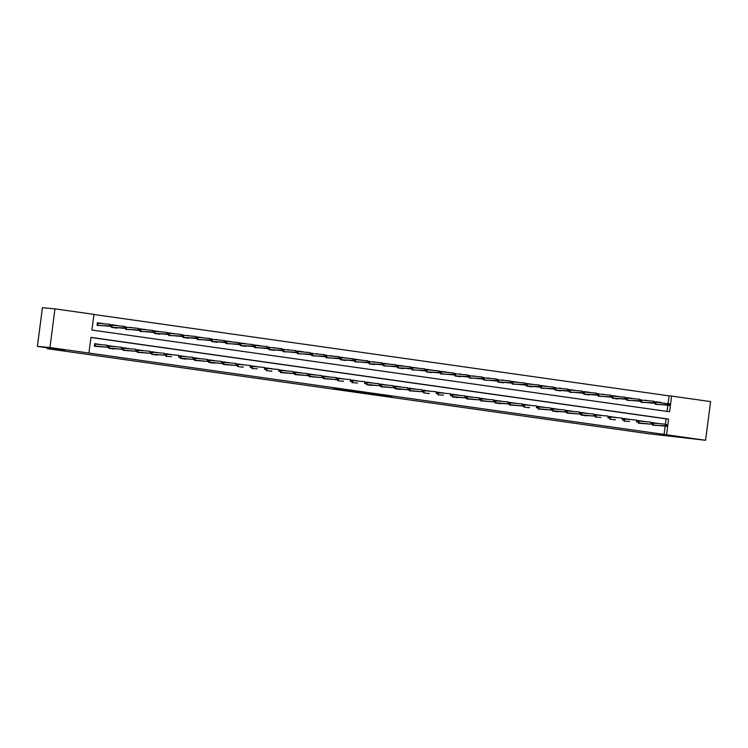 <?xml version="1.0" encoding="UTF-8"?>
<svg xmlns="http://www.w3.org/2000/svg" width="748" height="748" viewBox="0 0 748 748"><rect width="100%" height="100%" fill="white"/><g stroke="black" fill="none" stroke-linecap="round" stroke-linejoin="round"><path stroke-width="1.12" d="M371.56 394.084L391.793 396.487L371.56 394.084M61.467 349.484L48.901 347.783L61.467 349.484M693.256 438.852L680.689 437.159L693.256 438.852M333.692 388.577L351.223 390.746L333.692 388.577M705.579 440.282L648.151 433.681L47.189 348.671L64.739 350.26L37.4 346.399L49.938 347.54L54.959 308.859L93.949 314.375L91.92 330.055L669.572 411.765L671.611 396.085L710.6 401.601L705.579 440.282L666.58 434.766L668.619 419.086L90.966 337.376L88.928 353.047L49.938 347.54M88.928 353.047L666.58 434.766M357.815 392.139L379.236 394.701L357.815 392.139M354.851 391.737L343.687 390.147L354.861 391.69M47.302 347.801L47.189 348.671M664.074 434.541L665.168 426.145M666.403 424.714L666.272 425.762L667.188 425.893L667.319 424.845L665.44 424.181L653.584 423.106L653.341 424.986L666.851 426.304L665.196 426.07L666.113 418.861L90.947 337.498M658.399 423.546L652.91 422.639M658.147 425.509L652.583 425.191L652.733 424.032M644.093 421.517L638.605 420.554L638.493 423.2M643.832 423.49L638.268 423.172L638.418 422.012M629.779 419.497L624.3 418.534L624.178 421.171M629.526 421.461L623.954 421.143L624.103 419.983M615.464 417.468L609.985 416.505L609.863 419.151M615.211 419.432L615.146 419.899L609.648 419.123L609.798 417.964M601.149 415.449L595.66 414.542M600.896 417.412L595.333 417.094L595.483 415.935M586.834 413.42L581.355 412.457L581.243 415.103M586.582 415.383L586.525 415.851L581.018 415.065L581.168 413.915M572.529 411.4L567.04 410.428L566.928 413.074M572.267 413.364L566.704 413.046L566.853 411.886M558.214 409.371L552.735 408.408L552.613 411.054M557.961 411.335L557.896 411.802L552.389 411.017L552.538 409.867M543.899 407.351L538.42 406.379L538.298 409.025M543.646 409.315L538.083 408.997L538.233 407.838M529.584 405.323L524.105 404.359L523.983 407.006M529.332 407.286L529.275 407.754L523.768 406.968L523.918 405.818M515.269 403.303L509.781 402.396M515.017 405.266L509.453 404.949L509.603 403.789M500.964 401.274L495.475 400.311L495.363 402.957M500.702 403.237L500.646 403.705L495.139 402.92L495.288 401.76M486.649 399.245L481.17 398.282L481.048 400.928M486.396 401.218L480.824 400.9L480.973 399.741M472.334 397.225L466.846 396.318M472.082 399.189L466.518 398.871L466.668 397.712M458.019 395.196L452.54 394.233L452.418 396.879M457.767 397.16L457.711 397.627L452.203 396.851L452.353 395.692M443.704 393.177L438.225 392.214L438.113 394.851M443.452 395.14L437.889 394.822L438.038 393.663M429.399 391.148L423.92 390.185L423.798 392.831M429.137 393.111L429.081 393.579L423.574 392.803L423.723 391.643M415.084 389.128L409.605 388.156L409.483 390.802M414.831 391.092L409.259 390.774L409.418 389.615M400.769 387.099L395.29 386.136L395.168 388.782M400.517 389.063L400.451 389.53L394.953 388.745L395.103 387.595M386.454 385.08L380.975 384.107L380.854 386.753M386.202 387.043L380.639 386.725L380.788 385.566M372.149 383.051L366.66 382.088L366.548 384.734M371.887 385.014L371.831 385.482L366.324 384.696L366.473 383.546M357.834 381.031L352.355 380.059L352.233 382.705M357.572 382.995L352.009 382.677L352.158 381.517M343.519 379.002L338.04 378.039L337.918 380.685M343.267 380.966L343.201 381.433L337.694 380.648L337.853 379.488M329.204 376.983L323.716 376.076M328.952 378.946L323.388 378.628L323.538 377.469M314.889 374.954L309.41 373.991L309.289 376.637M314.637 376.917L309.074 376.599L309.223 375.44M300.584 372.925L295.095 371.962L294.983 374.608M300.322 374.898L294.759 374.58L294.908 373.42M286.269 370.905L280.781 369.998M286.007 372.869L280.444 372.551L280.594 371.391M271.954 368.876L266.475 367.913L266.353 370.559M271.702 370.84L271.636 371.307L266.138 370.531L266.288 369.372M257.639 366.857L252.16 365.894L252.039 368.53M257.387 368.82L251.824 368.502L251.973 367.343M243.324 364.828L237.836 363.93M243.072 366.791L243.016 367.259L237.509 366.473L237.658 365.323M229.019 362.808L223.53 361.836L223.418 364.482M228.757 364.772L223.194 364.454L223.343 363.294M214.704 360.779L209.225 359.816L209.103 362.462M214.452 362.743L214.386 363.21L208.879 362.425L209.029 361.275M200.389 358.76L194.91 357.787L194.789 360.433M200.137 360.723L194.573 360.405L194.723 359.246M186.074 356.731L180.595 355.768L180.474 358.414M185.822 358.694L185.766 359.162L180.259 358.376L180.408 357.226M171.76 354.711L166.28 353.739L166.168 356.385M171.507 356.674L165.944 356.357L166.093 355.197M157.454 352.682L151.966 351.719L151.853 354.365M157.192 354.646L157.136 355.113L151.629 354.328L151.779 353.168M143.139 350.653L137.651 349.755M142.887 352.626L137.314 352.308L137.464 351.149M128.824 348.633L123.345 347.67L123.224 350.316M128.572 350.597L123.009 350.279L123.158 349.12M114.509 346.605L109.03 345.641L108.909 348.288M114.257 348.568L114.201 349.036L108.694 348.259L108.843 347.1M100.195 344.585L94.716 343.622L94.379 346.231L99.942 346.548M669.899 404.986L670.04 403.939L669.123 403.808L669.563 405.397L667.908 405.164L669.095 395.86L93.939 314.497M667.076 411.419L667.88 405.238M661.139 402.452L655.631 401.732L661.12 402.639M660.867 404.603L655.295 404.285L655.444 403.125M646.805 400.61L644.954 400.442M646.553 402.583L640.989 402.265L641.139 401.106M632.518 398.404L627.002 397.684L632.49 398.591M632.238 400.554L626.674 400.236L626.824 399.077M618.175 396.562L612.687 395.664M617.923 398.525L617.867 398.993L612.36 398.216L612.509 397.057M603.87 394.542L602.009 394.374M603.608 396.505L598.045 396.188L598.194 395.028M589.574 392.326L584.066 391.615L589.555 392.513M589.302 394.476L589.237 394.944L583.73 394.168L583.879 393.009M575.24 390.493L569.752 389.586M574.988 392.457L569.424 392.139L569.574 390.98M560.925 388.464L559.074 388.296M560.673 390.428L560.617 390.895L555.11 390.11L555.259 388.96M546.61 386.445L541.131 385.472L544.759 386.277M546.358 388.408L540.795 388.09L540.944 386.931M532.305 384.416L526.816 383.509M532.043 386.379L531.987 386.847L526.48 386.062L526.629 384.911M517.99 382.396L512.511 381.424L516.129 382.228M517.738 384.36L512.165 384.042L512.315 382.883M503.675 380.367L501.824 380.199M503.423 382.331L503.357 382.798L497.859 382.013L498.009 380.854M489.36 378.338L487.509 378.17M489.108 380.311L483.545 379.993L483.694 378.834M475.045 376.319L473.194 376.151M474.793 378.282L469.23 377.964L469.379 376.805M460.74 374.29L458.879 374.122M460.478 376.253L460.422 376.721L454.915 375.945L455.065 374.785M446.444 372.083L440.937 371.363L446.425 372.27M446.173 374.234L440.6 373.916L440.759 372.756M432.11 370.241L426.622 369.344M431.858 372.205L431.792 372.672L426.295 371.896L426.444 370.737M417.795 368.222L412.307 367.315M417.543 370.185L411.98 369.867L412.129 368.708M403.509 366.006L397.992 365.295L403.49 366.193M403.228 368.156L403.172 368.624L397.665 367.838L397.814 366.688M389.175 364.173L383.687 363.266M388.913 366.137L383.35 365.819L383.5 364.659M374.86 362.144L373 361.976M374.608 364.108L374.542 364.575L369.035 363.79L369.194 362.64M360.545 360.125L355.066 359.152L358.694 359.956M360.293 362.088L354.73 361.77L354.879 360.611M346.231 358.096L340.742 357.189M345.978 360.059L345.922 360.527L340.415 359.741L340.564 358.591M331.925 356.076L330.064 355.898M331.663 358.04L326.1 357.722L326.25 356.562M317.61 354.047L315.75 353.879M317.348 356.011L311.785 355.693L311.935 354.533M303.323 351.831L297.816 351.055L303.295 352.018M303.043 353.991L297.47 353.673L297.629 352.514M288.98 349.999L287.129 349.83M288.728 351.962L283.165 351.644L283.314 350.485M274.666 347.97L272.814 347.801M274.413 349.933L274.357 350.401L268.85 349.625L269 348.465M260.379 345.763L254.872 344.987L260.36 345.95M260.098 347.914L254.535 347.596L254.685 346.436M246.064 343.734L240.557 343.023L246.045 343.921M245.793 345.885L245.727 346.352L240.22 345.576L240.37 344.417M231.73 341.901L226.251 340.929L229.879 341.733M231.478 343.865L225.915 343.547L226.064 342.388M217.416 339.873L215.564 339.704M217.163 341.836L217.098 342.304L211.6 341.518L211.749 340.368M203.101 337.853L197.612 336.946M202.848 339.816L197.285 339.499L197.435 338.339M188.795 335.824L186.935 335.656M188.533 337.787L188.477 338.255L182.97 337.47L183.12 336.32M174.48 333.804L169.001 332.832L172.62 333.636M174.228 335.768L168.655 335.45L168.805 334.291M160.166 331.775L154.677 330.868M159.913 333.739L159.848 334.206L154.35 333.421L154.499 332.262M145.851 329.746L140.362 328.849M145.598 331.719L140.035 331.401L140.185 330.242M131.536 327.727L129.684 327.559M131.283 329.69L125.72 329.372L125.87 328.213M117.249 325.511L111.742 324.735L117.23 325.698M116.969 327.661L116.912 328.129L111.405 327.353L111.555 326.193M102.915 323.678L97.436 322.715L97.09 325.324L102.663 325.642M37.4 346.399L42.421 307.718L54.959 308.859M669.095 395.86L671.611 396.085M666.113 418.861L668.619 419.086M658.427 423.359L656.548 423.377M644.112 421.33L642.261 421.161M646.833 400.423L644.972 400.255M629.797 419.31L627.946 419.142M615.492 417.281L613.612 417.3M618.203 396.375L616.324 396.393M601.177 415.262L599.316 415.093M603.888 394.355L602.037 394.187M586.862 413.233L585.011 413.064M572.547 411.213L570.668 411.232M575.268 390.306L573.389 390.325M558.232 409.184L556.353 409.203M560.953 388.277L559.093 388.109M543.927 407.164L542.066 406.996M546.638 386.258L544.787 386.09M529.612 405.136L527.733 405.154M532.324 384.229L530.444 384.248M515.297 403.116L513.418 403.135M518.009 382.209L516.157 382.041M500.982 401.087L499.131 400.919M503.703 380.18L501.843 380.012M486.668 399.058L484.788 399.077M489.388 378.151L487.528 377.983M472.362 397.038L470.483 397.057M475.074 376.132L473.222 375.964M458.047 395.009L456.187 394.841M460.759 374.103L458.907 373.935M443.732 392.99L441.881 392.822M429.417 390.961L427.538 390.98M432.138 370.054L430.259 370.073M415.112 388.941L413.251 388.773M417.823 368.035L415.963 367.866M400.797 386.912L398.936 386.744M386.482 384.893L384.603 384.911M389.194 363.986L387.314 364.005M372.167 382.864L370.288 382.883M374.888 361.957L373.028 361.789M357.853 380.844L356.001 380.676M360.573 359.938L358.713 359.769M343.547 378.815L341.658 378.834M346.259 357.909L344.379 357.927M329.232 376.796L327.353 376.805M331.944 355.889L330.092 355.721M314.917 374.767L313.057 374.598M317.629 353.86L315.778 353.692M300.603 372.738L298.723 372.756M286.288 370.718L284.408 370.737M289.009 349.812L287.148 349.643M271.982 368.689L270.121 368.521M274.694 347.783L272.842 347.614M257.667 366.67L255.807 366.501M243.352 364.641L241.473 364.659M229.038 362.621L227.186 362.453M231.758 341.714L229.898 341.546M214.723 360.592L212.871 360.424M217.444 339.686L215.583 339.517M200.417 358.573L198.538 358.591M203.129 337.666L201.249 337.685M186.102 356.544L184.223 356.562M188.814 335.637L186.963 335.469M171.788 354.524L169.936 354.356M174.499 333.617L172.648 333.449M157.473 352.495L155.593 352.514M160.194 331.588L158.314 331.607M143.158 350.466L141.279 350.485M145.879 329.569L144.018 329.391M128.852 348.446L126.992 348.278M131.564 327.54L129.713 327.372M114.538 346.418L112.658 346.436M100.223 344.398L98.343 344.417M102.934 323.491L101.083 323.323M368.549 393.644L377.394 394.476L368.549 393.644M351.7 391.195L358.703 392.064L351.747 390.877M655.519 404.322L655.846 401.769L656.052 404.079L657.782 404.64M670.04 403.939L656.295 402.2M668.983 404.855L655.613 404.331M669.563 405.397L657.707 404.313M668.16 403.275L669.123 403.808M656.576 423.172L655.388 423.274M652.808 425.229L652.92 422.648M655.276 423.265L653.584 423.106M665.44 424.181L667.319 424.845M666.272 425.762L652.892 425.238M641.204 402.293L641.532 399.75L641.737 402.059L643.476 402.611M655.594 402.957L655.725 401.91L654.809 401.779L655.248 403.368L653.602 403.135L653.846 401.255L641.99 400.18M654.668 402.826L641.298 402.302M655.248 403.368L643.392 402.293M654.809 401.779L655.725 401.91M626.889 400.264L627.226 397.721L627.432 400.03L629.162 400.591M641.279 400.937L641.41 399.89L640.494 399.759L640.933 401.349L639.288 401.115L639.531 399.226L627.675 398.151M640.363 400.806L626.983 400.283M640.933 401.349L629.077 400.264M640.494 399.759L641.41 399.89M641.083 421.246L642.233 421.348M640.971 421.236L638.82 420.656L639.026 422.966L652.537 424.275L638.586 423.209M651.957 423.733L652.873 423.864L653.013 422.816L652.097 422.685L651.957 423.733L650.882 424.041L651.125 422.162L639.269 421.087M652.097 422.685L653.013 422.816M626.768 419.226L627.918 419.329M626.656 419.217L624.505 418.628L624.954 419.058L624.271 421.189M637.642 421.713L638.558 421.844L638.699 420.797L637.782 420.666L637.642 421.713L636.567 422.022L636.819 420.133L624.954 419.058M637.782 420.666L638.699 420.797M612.696 395.673L616.352 396.188M612.584 398.245L612.911 395.701L613.117 398.011L614.847 398.562M626.964 398.908L627.095 397.861L626.179 397.73L626.628 399.32L624.973 399.086L625.216 397.207L613.36 396.131M626.048 398.778L612.668 398.254M626.628 399.32L614.763 398.245M626.179 397.73L627.095 397.861M598.269 396.216L598.596 393.672L598.802 395.982L600.597 396.234M612.649 396.879L612.79 395.842L611.873 395.711L612.313 397.291L610.658 397.057L610.901 395.178L599.045 394.103M611.733 396.758L598.363 396.234M612.313 397.291L600.457 396.216M611.873 395.711L612.79 395.842M583.954 394.196L584.282 391.653L584.487 393.962L586.217 394.514M598.335 394.86L598.475 393.813L597.559 393.682L597.998 395.271L596.343 395.038L596.595 393.158L584.73 392.074M597.418 394.729L584.048 394.205M597.998 395.271L586.142 394.196M597.559 393.682L598.475 393.813M613.631 417.094L612.453 417.197M612.341 417.188L610.19 416.608L610.649 417.038L609.957 419.161M623.327 419.684L624.253 419.815L624.384 418.768L623.467 418.637L623.327 419.684L622.261 419.993L622.504 418.113L610.649 417.038M623.467 418.637L624.384 418.768M598.138 415.177L599.298 415.28M595.548 417.122L595.67 414.551M598.026 415.159L595.885 414.579L596.334 415.009L595.642 417.141M609.022 417.665L609.938 417.786L610.069 416.748L609.153 416.617L609.022 417.665L607.946 417.964L608.189 416.084L596.334 415.009M609.153 416.617L610.069 416.748M583.833 413.148L584.983 413.251M583.711 413.139L581.57 412.559L581.776 414.869L595.286 416.178L581.327 415.112M594.707 415.636L595.623 415.766L595.754 414.719L594.838 414.588L594.707 415.636L593.631 415.944L593.875 414.065L582.019 412.98M594.838 414.588L595.754 414.719M569.752 389.596L573.407 390.11M569.639 392.167L569.976 389.624L570.172 391.933L571.911 392.494M584.029 392.831L584.16 391.793L583.244 391.662L583.683 393.242L582.038 393.009L582.281 391.129L570.425 390.054M583.103 392.709L569.733 392.186M583.683 393.242L571.827 392.167M583.244 391.662L584.16 391.793M570.696 411.017L569.518 411.12M569.406 411.11L567.255 410.53L567.461 412.84L580.972 414.149L567.021 413.092M580.392 413.616L581.308 413.738L581.448 412.7L580.532 412.569L580.392 413.616L579.317 413.915L579.56 412.036L567.704 410.961M580.532 412.569L581.448 412.7M555.325 390.147L555.661 387.604L555.867 389.914L557.597 390.465M569.714 390.811L569.845 389.764L568.929 389.633L569.368 391.223L567.723 390.989L567.966 389.11L556.11 388.025M568.798 390.68L555.418 390.157M569.368 391.223L557.512 390.147M568.929 389.633L569.845 389.764M556.381 408.997L555.203 409.1M555.091 409.091L552.94 408.511L553.146 410.82L566.657 412.129L552.707 411.063M566.077 411.587L566.993 411.718L567.134 410.671L566.217 410.54L566.077 411.587L565.002 411.896L565.254 410.016L553.389 408.932M566.217 410.54L567.134 410.671M541.019 388.119L541.346 385.575L541.552 387.885L543.282 388.446M555.399 388.782L555.53 387.745L554.614 387.614L555.063 389.194L553.408 388.96L553.651 387.081L541.795 386.005M554.483 388.651L541.103 388.137M555.063 389.194L543.198 388.119M554.614 387.614L555.53 387.745M540.888 407.071L542.048 407.183M540.776 407.062L538.635 406.482L538.831 408.791L552.342 410.1L538.392 409.044M551.762 409.558L552.688 409.689L552.819 408.651L551.902 408.52L551.762 409.558L550.696 409.867L550.939 407.987L539.084 406.912M551.902 408.52L552.819 408.651M526.816 383.518L530.472 384.042M526.704 386.099L527.031 383.556L527.237 385.865L529.032 386.108M541.085 386.763L541.225 385.716L540.308 385.585L540.748 387.174L539.093 386.94L539.336 385.052L527.48 383.976M540.168 386.632L526.798 386.108M540.748 387.174L528.892 386.099M540.308 385.585L541.225 385.716M527.761 404.949L526.573 405.051M526.461 405.042L524.32 404.462L524.769 404.883L524.077 407.015M537.457 407.538L538.373 407.669L538.504 406.622L537.588 406.491L537.457 407.538L536.381 407.847L536.625 405.958L524.769 404.883M537.588 406.491L538.504 406.622M512.389 384.07L512.717 381.527L512.922 383.836L514.727 384.079M526.77 384.734L526.91 383.687L525.994 383.565L526.433 385.145L524.778 384.911L525.031 383.032L513.165 381.957M525.853 384.603L512.483 384.089M526.433 385.145L514.577 384.07M525.994 383.565L526.91 383.687M513.446 402.92L512.268 403.022M509.678 404.977L509.79 402.405M512.146 403.013L510.005 402.433L510.211 404.743L523.722 406.052L509.762 404.995M523.142 405.51L524.058 405.64L524.189 404.593L523.273 404.472L523.142 405.51L522.067 405.818L522.31 403.939L510.454 402.863M523.273 404.472L524.189 404.593M498.075 382.05L498.411 379.507L498.607 381.807L500.412 382.06M512.464 382.714L512.595 381.667L511.679 381.536L512.118 383.126L510.473 382.892L510.716 381.003L498.86 379.928M511.539 382.583L498.168 382.06M512.118 383.126L500.262 382.041M511.679 381.536L512.595 381.667M497.953 401.003L499.103 401.106M497.841 400.993L495.69 400.404L495.896 402.714L509.407 404.032L495.457 402.966M508.827 403.49L509.743 403.621L509.884 402.574L508.967 402.443L508.827 403.49L507.752 403.798L507.995 401.91L496.139 400.834M508.967 402.443L509.884 402.574M483.76 380.021L484.096 377.478L484.302 379.788L486.032 380.339M498.149 380.685L498.28 379.638L497.364 379.507L497.813 381.097L496.158 380.863L496.401 378.984L484.545 377.908M497.233 380.554L483.853 380.031M497.813 381.097L485.948 380.021M497.364 379.507L498.28 379.638M484.816 398.871L483.638 398.974M483.526 398.964L481.375 398.385L481.581 400.694L495.092 402.003L481.142 400.937M494.512 401.461L495.428 401.592L495.569 400.545L494.652 400.414L494.512 401.461L493.437 401.769L493.689 399.89L481.824 398.815M494.652 400.414L495.569 400.545M469.454 378.002L469.781 375.449L469.987 377.759L471.717 378.32M483.834 378.666L483.975 377.618L483.049 377.488L483.498 379.077L481.843 378.843L482.086 376.955L470.23 375.879M482.918 378.535L469.538 378.011M483.498 379.077L471.633 377.992M483.049 377.488L483.975 377.618M470.511 396.842L469.323 396.954M466.733 398.908L466.846 396.328M469.211 396.945L467.07 396.356L467.266 398.665L480.777 399.984L466.827 398.918M480.197 399.441L481.123 399.572L481.254 398.525L480.338 398.394L480.197 399.441L479.131 399.75L479.375 397.861L467.519 396.786M480.338 398.394L481.254 398.525M455.139 375.973L455.467 373.43L455.672 375.739L457.402 376.291M469.52 376.637L469.66 375.589L468.744 375.459L469.183 377.048L467.528 376.814L467.771 374.935L455.915 373.86M468.603 376.506L455.233 375.982M469.183 377.048L457.327 375.973M468.744 375.459L469.66 375.589M455.008 394.925L456.168 395.028M454.896 394.916L452.755 394.336L452.961 396.646L466.471 397.955L452.512 396.889M465.892 397.412L466.808 397.543L466.939 396.496L466.023 396.365L465.892 397.412L464.817 397.721L465.06 395.842L453.204 394.766M466.023 396.365L466.939 396.496M440.824 373.944L441.152 371.401L441.357 373.71L443.162 373.963M455.205 374.617L455.345 373.57L454.429 373.439L454.868 375.019L453.223 374.785L453.466 372.906L441.601 371.831M454.288 374.486L440.918 373.963M454.868 375.019L443.012 373.944M454.429 373.439L455.345 373.57M440.703 392.906L441.853 393.009M440.591 392.896L438.44 392.307L438.889 392.737L438.197 394.869M451.577 395.393L452.493 395.524L452.634 394.476L451.708 394.346L451.577 395.393L450.502 395.692L450.745 393.813L438.889 392.737M451.708 394.346L452.634 394.476M426.631 369.353L430.287 369.867M426.51 371.924L426.846 369.381L427.043 371.691L428.782 372.242M440.899 372.588L441.03 371.541L440.114 371.41L440.553 373L438.908 372.766L439.151 370.886L427.295 369.802M439.974 372.457L426.603 371.934M440.553 373L428.698 371.924M440.114 371.41L441.03 371.541M427.566 390.774L426.388 390.877M426.276 390.867L424.125 390.288L424.574 390.708L423.892 392.84M437.262 393.364L438.178 393.495L438.319 392.448L437.402 392.317L437.262 393.364L436.187 393.672L436.43 391.793L424.574 390.708M437.402 392.317L438.319 392.448M415.944 368.053L414.785 367.951M412.316 367.324L414.673 367.932M412.195 369.895L412.531 367.352L412.737 369.662L414.532 369.914M426.584 370.559L426.715 369.521L425.799 369.39L426.248 370.971L424.593 370.737L424.836 368.858L412.98 367.782M425.668 370.438L412.288 369.914M426.248 370.971L414.383 369.895M425.799 369.39L426.715 369.521M412.073 388.857L413.223 388.96M411.961 388.838L409.811 388.259L410.016 390.568L423.527 391.877L409.577 390.821M422.947 391.344L423.864 391.466L424.004 390.428L423.088 390.297L422.947 391.344L421.881 391.643L422.124 389.764L410.259 388.689M423.088 390.297L424.004 390.428M397.889 367.876L398.216 365.333L398.422 367.642L400.152 368.194M412.27 368.54L412.41 367.492L411.484 367.361L411.933 368.951L410.278 368.717L410.521 366.838L398.665 365.753M411.353 368.409L397.973 367.885M411.933 368.951L400.077 367.876M411.484 367.361L412.41 367.492M397.758 386.828L398.918 386.931M397.646 386.819L395.505 386.239L395.701 388.549L409.212 389.858L395.262 388.792M408.632 389.315L409.558 389.446L409.689 388.399L408.773 388.268L408.632 389.315L407.567 389.624L407.81 387.745L395.954 386.66M408.773 388.268L409.689 388.399M383.687 363.276L387.342 363.79M383.574 365.847L383.902 363.304L384.107 365.613L385.837 366.174M397.955 366.511L398.095 365.473L397.179 365.342L397.618 366.922L395.963 366.688L396.206 364.809L384.35 363.734M397.038 366.38L383.668 365.866M397.618 366.922L385.762 365.847M397.179 365.342L398.095 365.473M384.631 384.696L383.444 384.799M383.331 384.79L381.19 384.21L381.396 386.52L394.907 387.829L380.947 386.772M394.327 387.286L395.243 387.417L395.374 386.379L394.458 386.249L394.327 387.286L393.252 387.595L393.495 385.716L381.639 384.64M394.458 386.249L395.374 386.379M369.26 363.827L369.587 361.284L369.793 363.593L371.522 364.145M383.64 364.491L383.78 363.444L382.864 363.313L383.303 364.902L381.658 364.669L381.901 362.789L370.036 361.705M382.724 364.36L369.353 363.837M383.303 364.902L371.447 363.827M382.864 363.313L383.78 363.444M370.316 382.677L369.138 382.78M369.026 382.77L366.875 382.191L367.081 384.5L380.592 385.809L366.632 384.743M380.012 385.267L380.928 385.398L381.069 384.35L380.143 384.22L380.012 385.267L378.937 385.575L379.18 383.696L367.324 382.611M380.143 384.22L381.069 384.35M354.945 361.798L355.281 359.255L355.487 361.565L357.217 362.116M369.334 362.462L369.465 361.415L368.549 361.293L368.988 362.874L367.343 362.64L367.586 360.76L355.73 359.685M368.418 362.331L355.038 361.817M368.988 362.874L357.133 361.798M368.549 361.293L369.465 361.415M354.823 380.751L355.973 380.863M354.711 380.741L352.56 380.162L353.009 380.592L352.327 382.724M365.697 383.238L366.614 383.369L366.754 382.322L365.837 382.2L365.697 383.238L364.622 383.546L364.865 381.667L353.009 380.592M365.837 382.2L366.754 382.322M340.751 357.198L344.407 357.722M340.63 359.779L340.966 357.235L341.172 359.536L342.967 359.788M355.019 360.442L355.15 359.395L354.234 359.264L354.683 360.854L353.028 360.62L353.271 358.731L341.415 357.656M354.103 360.312L340.723 359.788M354.683 360.854L342.818 359.769M354.234 359.264L355.15 359.395M341.686 378.628L340.508 378.731M340.396 378.722L338.246 378.142L338.694 378.563L338.012 380.695M351.382 381.218L352.299 381.349L352.439 380.302L351.523 380.171L351.382 381.218L350.316 381.527L350.56 379.638L338.694 378.563M351.523 380.171L352.439 380.302M326.324 357.75L326.652 355.207L326.857 357.516L328.653 357.759M340.705 358.414L340.845 357.366L339.919 357.245L340.368 358.825L338.713 358.591L338.956 356.712L327.1 355.637M339.788 358.283L326.409 357.759M340.368 358.825L328.512 357.75M339.919 357.245L340.845 357.366M327.381 376.599L326.193 376.702M323.604 378.656L323.725 376.085M326.081 376.693L323.94 376.113L324.146 378.423L337.647 379.732L323.697 378.666M337.077 379.189L337.993 379.32L338.124 378.273L337.208 378.151L337.077 379.189L336.002 379.498L336.245 377.618L324.389 376.543M337.208 378.151L338.124 378.273M312.01 355.73L312.337 353.178L312.542 355.487L314.272 356.048M326.39 356.394L326.53 355.347L325.614 355.216L326.053 356.805L324.398 356.572L324.641 354.683L312.786 353.608M325.474 356.263L312.103 355.739M326.053 356.805L314.197 355.721M325.614 355.216L326.53 355.347M311.879 374.683L313.038 374.785M311.766 374.673L309.625 374.084L309.831 376.394L323.342 377.712L309.382 376.646M322.762 377.17L323.678 377.301L323.809 376.253L322.893 376.122L322.762 377.17L321.687 377.478L321.93 375.589L310.074 374.514M322.893 376.122L323.809 376.253M297.695 353.701L298.022 351.158L298.228 353.467L299.967 354.019M312.075 354.365L312.215 353.318L311.299 353.187L311.738 354.776L310.093 354.543L310.336 352.663L298.471 351.588M311.159 354.234L297.788 353.711M311.738 354.776L299.883 353.701M311.299 353.187L312.215 353.318M298.751 372.551L297.573 372.654M297.461 372.644L295.31 372.065L295.516 374.374L309.027 375.683L295.067 374.617M308.447 375.141L309.363 375.272L309.504 374.224L308.578 374.094L308.447 375.141L307.372 375.449L307.615 373.57L295.759 372.495M308.578 374.094L309.504 374.224M283.38 351.672L283.716 349.129L283.922 351.438L285.652 351.999M297.769 352.345L297.9 351.298L296.984 351.167L297.424 352.757L295.778 352.523L296.021 350.634L284.165 349.559M296.853 352.214L283.473 351.691M297.424 352.757L285.568 351.672M296.984 351.167L297.9 351.298M284.436 370.522L283.258 370.634M280.668 372.579L280.781 370.008M283.146 370.625L280.996 370.036L281.201 372.345L294.712 373.663L280.762 372.598M294.132 373.121L295.049 373.252L295.189 372.205L294.273 372.074L294.132 373.121L293.057 373.43L293.31 371.541L281.444 370.466M294.273 372.074L295.189 372.205M269.074 349.653L269.402 347.109L269.607 349.419L271.337 349.971M283.455 350.316L283.586 349.269L282.669 349.138L283.118 350.728L281.463 350.494L281.706 348.615L269.85 347.54M282.538 350.186L269.158 349.662M283.118 350.728L271.253 349.653M282.669 349.138L283.586 349.269M268.943 368.605L270.103 368.708M268.831 368.596L266.681 368.016L267.13 368.446L266.447 370.569M279.817 371.092L280.734 371.223L280.874 370.176L279.958 370.045L279.817 371.092L278.752 371.401L278.995 369.521L267.13 368.446M279.958 370.045L280.874 370.176M254.759 347.624L255.087 345.08L255.292 347.39L257.088 347.642M269.14 348.288L269.28 347.25L268.354 347.119L268.803 348.699L267.148 348.465L267.391 346.586L255.536 345.511M268.223 348.166L254.853 347.642M268.803 348.699L256.947 347.624M268.354 347.119L269.28 347.25M254.629 366.585L255.788 366.688M254.516 366.567L252.375 365.987L252.824 366.417L252.132 368.549M265.512 369.073L266.428 369.194L266.559 368.156L265.643 368.025L265.512 369.073L264.437 369.372L264.68 367.492L252.824 366.417M265.643 368.025L266.559 368.156M240.445 345.604L240.772 343.061L240.978 345.37L242.707 345.922M254.825 346.268L254.965 345.221L254.049 345.09L254.488 346.679L252.833 346.446L253.086 344.566L241.221 343.482M253.909 346.137L240.538 345.613M254.488 346.679L242.633 345.604M254.049 345.09L254.965 345.221M241.501 364.454L240.314 364.556M237.733 366.511L237.845 363.93M240.201 364.547L238.06 363.967L238.509 364.388L237.817 366.52M251.197 367.044L252.113 367.175L252.244 366.127L251.328 365.996L251.197 367.044L250.122 367.352L250.365 365.473L238.509 364.388M251.328 365.996L252.244 366.127M226.13 343.575L226.457 341.032L226.663 343.341L228.467 343.594M240.51 344.239L240.65 343.201L239.734 343.07L240.173 344.65L238.528 344.417L238.771 342.537L226.915 341.462M239.594 344.117L226.223 343.594M240.173 344.65L228.318 343.575M239.734 343.07L240.65 343.201M226.008 362.528L227.158 362.64M225.896 362.518L223.746 361.939L223.951 364.248L237.462 365.557L223.512 364.5M236.882 365.024L237.799 365.146L237.939 364.108L237.013 363.977L236.882 365.024L235.807 365.323L236.05 363.444L224.194 362.369M237.013 363.977L237.939 364.108M211.815 341.556L212.152 339.012L212.357 341.322L214.087 341.873M226.205 342.219L226.335 341.172L225.419 341.041L225.859 342.631L224.213 342.397L224.456 340.518L212.6 339.433M225.288 342.088L211.908 341.565M225.859 342.631L214.003 341.556M225.419 341.041L226.335 341.172M211.693 360.508L212.843 360.611M211.581 360.499L209.431 359.919L209.636 362.228L223.147 363.537L209.197 362.471M222.567 362.995L223.484 363.126L223.624 362.079L222.708 361.948L222.567 362.995L221.492 363.304L221.745 361.424L209.879 360.34M222.708 361.948L223.624 362.079M197.622 336.955L201.277 337.47M197.509 339.527L197.837 336.983L198.042 339.293L199.772 339.854M211.89 340.19L212.021 339.153L211.104 339.022L211.553 340.602L209.898 340.368L210.141 338.489L198.285 337.413M210.973 340.06L197.594 339.545M211.553 340.602L199.688 339.527M211.104 339.022L212.021 339.153M198.557 358.376L197.379 358.479M197.266 358.47L195.116 357.89L195.322 360.199L208.832 361.508L194.882 360.452M208.253 360.966L209.178 361.097L209.309 360.059L208.393 359.928L208.253 360.966L207.187 361.275L207.43 359.395L195.574 358.32M208.393 359.928L209.309 360.059M183.195 337.507L183.522 334.964L183.728 337.273L185.457 337.825M197.575 338.171L197.715 337.124L196.799 336.993L197.238 338.582L195.583 338.348L195.826 336.469L183.971 335.385M196.659 338.04L183.288 337.516M197.238 338.582L185.382 337.507M196.799 336.993L197.715 337.124M184.251 356.357L183.064 356.459M182.951 356.45L180.81 355.87L181.016 358.18L194.517 359.489L180.567 358.423M193.947 358.947L194.863 359.077L194.994 358.03L194.078 357.899L193.947 358.947L192.872 359.255L193.115 357.366L181.259 356.291M194.078 357.899L194.994 358.03M168.88 335.478L169.207 332.935L169.413 335.244L171.217 335.487M183.26 336.142L183.4 335.095L182.484 334.973L182.923 336.553L181.268 336.32L181.521 334.44L169.656 333.365M182.344 336.011L168.973 335.497M182.923 336.553L171.068 335.478M182.484 334.973L183.4 335.095M168.749 354.43L169.908 354.543M168.637 354.421L166.495 353.841L166.944 354.272L166.252 356.403M179.632 356.918L180.549 357.048L180.679 356.001L179.763 355.88L179.632 356.918L178.557 357.226L178.8 355.347L166.944 354.272M179.763 355.88L180.679 356.001M154.677 330.878L158.333 331.401M154.565 333.458L154.901 330.915L155.098 333.215L156.902 333.468M168.954 334.122L169.085 333.075L168.169 332.944L168.609 334.534L166.963 334.3L167.206 332.411L155.35 331.336M168.029 333.991L154.658 333.468M168.609 334.534L156.753 333.449M168.169 332.944L169.085 333.075M155.621 352.308L154.443 352.411M154.182 354.374L164.242 355.207L154.041 354.356M154.331 352.401L152.181 351.812L152.629 352.243L151.947 354.374M165.317 354.898L166.234 355.029L166.374 353.982L165.458 353.851L165.317 354.898L164.242 355.207L164.485 353.318L152.629 352.243M165.458 353.851L166.374 353.982M143.999 329.578L142.84 329.475M140.372 328.858L142.728 329.466M140.25 331.429L140.587 328.886L140.792 331.196L142.588 331.439M154.64 332.093L154.771 331.046L153.854 330.915L154.294 332.505L152.648 332.271L152.891 330.392L141.035 329.316M153.723 331.962L140.344 331.439M154.294 332.505L142.438 331.429M153.854 330.915L154.771 331.046M141.307 350.279L140.128 350.382M137.538 352.336L137.651 349.765M140.016 350.373L137.866 349.793L138.071 352.102L151.582 353.411L137.632 352.345M151.002 352.869L151.919 353L152.059 351.953L151.143 351.822L151.002 352.869L149.927 353.178L150.18 351.298L138.315 350.223M151.143 351.822L152.059 351.953M125.944 329.41L126.272 326.857L126.477 329.167L128.207 329.728M140.325 330.074L140.456 329.026L139.539 328.896L139.988 330.485L138.333 330.251L138.576 328.363L126.721 327.287M139.409 329.943L126.029 329.419M139.988 330.485L128.123 329.401M139.539 328.896L140.456 329.026M125.814 348.362L126.973 348.465M125.701 348.353L123.56 347.764L123.757 350.073L137.267 351.392L123.317 350.326M136.688 350.849L137.613 350.98L137.744 349.933L136.828 349.802L136.688 350.849L135.622 351.158L135.865 349.269L124.009 348.194M136.828 349.802L137.744 349.933M111.63 327.381L111.957 324.838L112.163 327.147L113.892 327.699M126.01 328.045L126.15 326.998L125.234 326.867L125.673 328.456L124.018 328.222L124.262 326.343L112.406 325.268M125.094 327.914L111.723 327.39M125.673 328.456L113.818 327.381M125.234 326.867L126.15 326.998M112.686 346.231L111.499 346.333M111.387 346.324L109.245 345.744L109.451 348.054L122.953 349.363L109.002 348.297M122.382 348.82L123.298 348.951L123.429 347.904L122.513 347.773L122.382 348.82L121.307 349.129L121.55 347.25L109.694 346.174M122.513 347.773L123.429 347.904M101.055 323.51L99.905 323.407M97.427 322.781L99.793 323.398M97.315 325.352L97.642 322.809L97.848 325.118L99.578 325.679M111.695 326.025L111.835 324.978L110.919 324.847L111.359 326.427L109.704 326.193L109.956 324.314L98.091 323.239M110.779 325.894L97.408 325.371M111.359 326.427L99.503 325.352M110.919 324.847L111.835 324.978M98.371 344.202L97.193 344.314M94.603 346.259L94.706 343.687M97.072 344.304L94.931 343.715L95.136 346.025L108.647 347.334L94.687 346.277M108.067 346.801L108.984 346.932L109.115 345.885L108.198 345.754L108.067 346.801L106.992 347.1L107.235 345.221L95.379 344.145M108.198 345.754L109.115 345.885"/></g></svg>
